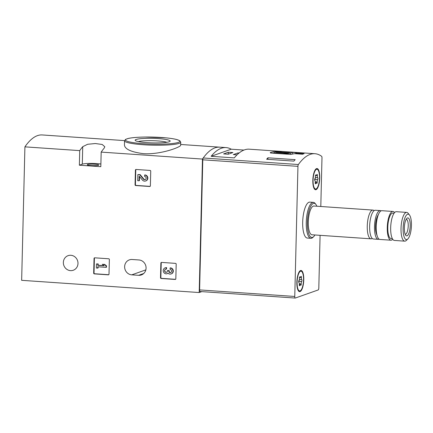 <?xml version="1.0" encoding="UTF-8"?>
<svg xmlns="http://www.w3.org/2000/svg" width="433" height="433" viewBox="0 0 433 433"><rect width="100%" height="100%" fill="white"/><g stroke="black" fill="none" stroke-linecap="round" stroke-linejoin="round"><path stroke-width="0.65" d="M108.694 258.777A0.72 0.677 70.5 0 1 109.36 259.535L109.002 274.176A0.72 0.677 70.5 0 1 108.304 274.841L94.345 273.883A0.72 0.677 70.5 0 1 93.68 273.12L94.037 258.485A0.72 0.677 70.5 0 1 94.735 257.814L108.694 258.777M100.884 164.031A11.345 1.472 1.4 0 0 82.302 164.167L79.369 165.206L79.726 150.624A108.055 34.57 -86.1 0 1 82.73 146.673L87.618 144.276L95.347 143.54L102.188 144.465L104.813 146.755L104.174 148.151A108.055 34.57 93.9 0 0 101.176 152.102L202.46 159.068A108.055 34.57 -86.1 0 1 219.796 147.16L226.096 147.593A108.055 34.57 93.9 0 0 211.136 156.302L234.291 157.893A108.055 34.57 -86.1 0 1 249.246 149.19L282.771 151.496M101.176 152.102L100.819 166.678L79.369 165.206M201.789 291.625L199.196 292.54L21.65 280.324L24.914 146.852L79.726 150.624M199.196 292.54L202.46 159.068M138.95 259.962L132.141 259.497A7.745 7.269 70.5 0 0 129.375 259.87A7.745 7.269 70.5 0 0 124.731 268.146A7.745 7.269 70.5 0 0 131.767 274.847L138.576 275.318A7.745 7.269 70.5 0 0 141.342 274.939A7.745 7.269 70.5 0 0 145.981 266.663A7.745 7.269 70.5 0 0 138.95 259.962M63.353 262.452A7.745 7.269 70.5 0 1 68.089 255.654A7.745 7.269 70.5 0 1 77.989 263.459A7.745 7.269 70.5 0 1 73.253 270.257A7.745 7.269 70.5 0 1 63.353 262.452M175.527 263.372A0.72 0.677 70.5 0 1 176.188 264.135L175.83 278.771A0.72 0.677 70.5 0 1 175.132 279.442L161.173 278.479A0.72 0.677 70.5 0 1 160.513 277.721L160.87 263.08A0.72 0.677 70.5 0 1 161.569 262.414L175.527 263.372M150.072 170.429A0.72 0.677 70.5 0 1 150.738 171.187L150.375 185.827A0.72 0.677 70.5 0 1 149.677 186.493L135.718 185.535A0.72 0.677 70.5 0 1 135.058 184.772L135.415 170.131A0.72 0.677 70.5 0 1 136.114 169.465L150.072 170.429M143.274 153.655C160.73 154.879 181.156 146.884 180.648 145.255L180.723 142.203A28.096 3.648 -178.6 0 1 143.491 144.746A28.096 3.648 -178.6 0 1 124.552 140.828L124.444 145.087C124.953 149.19 131.226 152.048 143.274 153.655M24.914 146.852A108.055 34.57 -86.1 0 1 42.25 134.95L124.574 140.611M146.955 142.636A17.52 2.279 -178.6 0 1 135.285 140.498A17.52 2.279 -178.6 0 1 152.714 138.349A17.52 2.279 -178.6 0 1 170.012 141.347A17.52 2.279 -178.6 0 1 146.955 142.636M138.349 141.591A15.426 2.003 -178.6 0 1 152.654 140.693A15.426 2.003 -178.6 0 1 166.905 142.289M94.903 164.242A5.764 0.747 1.4 0 0 87.266 164.767A5.764 0.747 1.4 0 0 93.008 165.655A5.764 0.747 1.4 0 0 98.784 165.049A5.764 0.747 1.4 0 0 94.903 164.242M175.56 279.317A0.72 0.677 70.5 0 1 175.484 279.317L161.525 278.354A0.72 0.677 70.5 0 1 160.865 277.596L161.222 262.955A0.72 0.677 70.5 0 1 161.493 262.414M170.109 267.989A3.08 2.89 70.5 0 1 171.062 273.948L171.414 273.824A3.08 2.89 70.5 0 0 170.461 267.865L170.109 267.989L170.077 269.413A1.64 1.543 70.5 0 1 170.607 272.579A1.44 1.348 70.5 0 1 168.773 271.134L168.783 270.652L167.425 270.555L167.414 271.036A1.44 1.348 70.5 0 1 165.346 272.13A1.64 1.543 70.5 0 1 166.196 269.147L166.229 267.724L166.581 267.599L166.548 269.023L166.196 269.147M170.781 272.503A1.44 1.348 70.5 0 1 169.124 271.009L168.773 271.134M167.425 270.555L169.135 270.528L169.124 271.009M169.135 270.528L168.783 270.652M166.705 272.227A1.44 1.348 70.5 0 1 165.785 269.174M168.118 273.266A3.08 2.89 70.5 0 1 167.533 273.553L167.181 273.678A3.08 2.89 70.5 0 1 163.43 271.74A3.08 2.89 70.5 0 1 166.229 267.724M165.13 267.87L165.482 267.746A3.08 2.89 70.5 0 1 166.581 267.599M171.062 273.948A3.08 2.89 70.5 0 1 168.042 273.185A3.08 2.89 70.5 0 1 167.181 273.678M108.726 274.717A0.72 0.677 70.5 0 1 108.656 274.717L94.697 273.759A0.72 0.677 70.5 0 1 94.031 272.996L94.389 258.36A0.72 0.677 70.5 0 1 94.665 257.814M102.285 264.341L104.575 264.352L106.486 265.808L106.134 265.932L104.223 264.476L102.285 264.341L104.191 265.797L97.788 265.359L97.82 264.038L96.462 263.941L96.364 268.011L97.723 268.108L97.755 266.782L106.096 267.356L106.134 265.932M104.575 264.352L104.223 264.476M96.462 263.941L98.172 263.913L98.139 265.234L103.98 265.635M98.139 265.234L97.788 265.359M98.172 263.913L97.82 264.038M98.102 266.809L98.075 267.984L97.723 268.108M106.486 265.808L106.448 267.231L106.096 267.356M150.105 186.369A0.72 0.677 70.5 0 1 150.029 186.369L136.07 185.411A0.72 0.677 70.5 0 1 135.41 184.647L135.767 170.007A0.72 0.677 70.5 0 1 136.043 169.465M145.607 180.999L145.959 180.875A3.08 2.89 70.5 0 0 145.006 174.921L144.654 175.046L144.622 176.469A1.64 1.543 70.5 0 1 145.131 179.646A1.64 1.543 70.5 0 1 143.431 179.143L139.74 174.705L137.862 174.575L137.716 180.68L139.074 180.772L139.188 176.166L142.425 180.058A3.08 2.89 70.5 0 0 147.453 177.709A3.08 2.89 70.5 0 0 144.654 175.046M145.299 179.571A1.64 1.543 70.5 0 1 143.783 179.018L143.431 179.143M137.862 174.575L140.092 174.58L143.783 179.018M140.092 174.58L139.74 174.705M139.523 176.572L139.426 180.648L139.074 180.772M320.09 235.33L318.807 287.967A1.802 0.574 -86.1 0 1 318.174 289.958L295.311 298.039A1.802 0.574 -86.1 0 1 295.23 298.05A1.802 0.574 -86.1 0 1 294.765 296.464L297.947 166.353A1.802 0.574 -86.1 0 1 298.38 164.529A108.055 34.57 -86.1 0 1 314.953 153.71A108.055 34.57 -86.1 0 1 321.632 156.313A1.802 0.574 -86.1 0 1 321.984 157.861L320.799 206.498M200.154 291.496A1.802 0.574 -86.1 0 1 200.073 291.506A1.802 0.574 -86.1 0 1 199.608 289.915L202.79 159.804A1.802 0.574 -86.1 0 1 203.223 157.985A108.055 34.57 -86.1 0 1 219.796 147.16L180.669 144.47M275.556 151.972L275.572 151.236L270.306 152.503L270.528 153.017L290.64 154.402L294.554 153.677L302.58 154.229A108.055 34.57 93.9 0 1 304.107 153.688L296.08 153.136L295.685 152.616L292.524 152.4M275.572 151.236L279.621 151.512M296.242 152.941L296.064 153.78M295.182 159.663A108.055 34.57 93.9 0 0 293.872 161.125L266.631 159.252A108.055 34.57 -86.1 0 1 267.946 157.791L295.182 159.663M243.931 150.072L231.238 149.201A108.055 34.57 93.9 0 0 226.096 147.593M314.932 234.978A17.109 5.472 -86.1 0 1 313.714 236.591L312.902 237.387A18.007 5.764 -86.1 0 1 310.889 238.307L307.311 238.063A18.007 5.764 -86.1 0 1 302.683 222.167A18.007 5.764 -86.1 0 1 309.784 202.13L313.362 202.373A18.007 5.764 -86.1 0 1 315.229 203.564L315.922 204.463A17.109 5.472 -86.1 0 1 316.907 206.227M312.832 180.355A10.625 3.399 -86.1 0 1 315.836 169.076A10.625 3.399 -86.1 0 1 319.684 179.365A10.625 3.399 -86.1 0 1 314.461 189.032A10.625 3.399 -86.1 0 1 312.832 180.355M296.859 282.273A10.625 3.399 -86.1 0 1 299.858 270.993A10.625 3.399 -86.1 0 1 303.706 281.288A10.625 3.399 -86.1 0 1 298.483 290.949A10.625 3.399 -86.1 0 1 296.859 282.273M403.128 228.353A12.752 4.081 -86.1 0 1 409.477 215.012A12.752 4.081 -86.1 0 1 411.35 227.168A12.752 4.081 -86.1 0 1 407.832 238.956A12.752 4.081 -86.1 0 1 403.128 228.353M404.346 227.926A9.006 2.879 -86.1 0 1 406.89 218.367A9.006 2.879 -86.1 0 1 410.154 227.087A9.006 2.879 -86.1 0 1 405.726 235.276A9.006 2.879 -86.1 0 1 404.346 227.926M407.832 238.956L406.338 240.418A14.408 4.611 -86.1 0 1 404.725 241.154A14.408 4.611 -86.1 0 1 401.023 228.44A14.408 4.611 -86.1 0 1 406.701 212.408A14.408 4.611 -86.1 0 1 408.2 213.361L409.477 215.012M404.725 241.154L394.376 240.439A14.408 4.611 -86.1 0 1 390.674 227.726A14.408 4.611 -86.1 0 1 396.352 211.694L406.701 212.408M392.368 238.68L391.08 238.588A12.784 4.092 -86.1 0 1 387.795 227.303A12.784 4.092 -86.1 0 1 392.839 213.079L394.122 213.166M392.742 239.303A14.408 4.611 -86.1 0 1 390.972 240.207A14.408 4.611 -86.1 0 1 387.27 227.493A14.408 4.611 -86.1 0 1 392.947 211.461A14.408 4.611 -86.1 0 1 394.582 212.598M390.972 240.207L379.909 239.449A14.408 4.611 -86.1 0 1 377.403 236.548A14.408 4.611 -86.1 0 1 376.207 226.73A14.408 4.611 -86.1 0 1 379.01 213.231A14.408 4.611 -86.1 0 1 381.884 210.698L392.947 211.461M377.403 236.548L376.456 233.944A11.29 3.61 -86.1 0 1 375.519 226.253A11.29 3.61 -86.1 0 1 377.717 215.677L379.01 213.231M379.07 239.14A14.408 4.611 -86.1 0 1 378.204 239.33A14.408 4.611 -86.1 0 1 374.502 226.616A14.408 4.611 -86.1 0 1 380.179 210.584A14.408 4.611 -86.1 0 1 381.018 210.887M378.204 239.33L373.354 238.994A14.408 4.611 -86.1 0 1 369.652 226.28A14.408 4.611 -86.1 0 1 375.33 210.249L380.179 210.584M372.196 238.421A14.408 4.611 -86.1 0 1 370.967 238.832A14.408 4.611 -86.1 0 1 367.265 226.118A14.408 4.611 -86.1 0 1 372.948 210.086A14.408 4.611 -86.1 0 1 374.107 210.66M370.967 238.832L311.987 234.773A14.408 4.611 -86.1 0 1 308.285 222.059A14.408 4.611 -86.1 0 1 313.963 206.027L372.948 210.086M313.714 236.591A17.109 5.472 -86.1 0 1 307.403 222.367A17.109 5.472 -86.1 0 1 315.922 204.463M310.889 238.307A18.007 5.764 -86.1 0 1 306.261 222.416A18.007 5.764 -86.1 0 1 313.362 202.373M406.165 219.363A7.448 2.382 -86.1 0 1 406.316 219.358A7.448 2.382 -86.1 0 1 408.184 226.952A7.448 2.382 -86.1 0 1 405.293 234.215A7.448 2.382 -86.1 0 1 405.147 234.188M295.658 153.753L295.685 152.616M273.304 152.909L282.689 153.553A7.924 1.028 1.4 0 0 290.835 152.746L292.529 152.151L283.15 151.507A7.924 1.028 1.4 0 0 274.998 152.308L273.299 153.206M282.679 153.85L282.689 153.553M290.797 154.381L290.835 152.746M292.481 154.11L292.529 152.151M276.146 152.335L288.4 153.179L289.693 152.725L277.434 151.88L276.146 152.335M277.423 152.421L277.434 151.88M267.908 159.339L267.946 157.791M223.607 153.91L228.202 154.224L232.894 152.568L228.299 152.248L223.607 153.91M239.097 152.995L238.004 152.919L233.311 154.576L237.046 154.835M231.238 149.201L211.136 156.302M237.977 153.953L238.004 152.919M228.251 154.208L228.299 152.248M300.074 290.868A9.905 3.166 -86.1 0 1 299.636 290.933A9.905 3.166 -86.1 0 1 297.157 280.833A9.905 3.166 -86.1 0 1 300.995 271.172A9.905 3.166 -86.1 0 1 303.517 280.589A9.905 3.166 -86.1 0 1 300.074 290.868M301.682 281.531A1.764 0.563 93.9 0 0 301.211 283.886A1.007 0.325 93.9 0 1 300.821 285.287A1.007 0.325 93.9 0 1 300.632 285.055A1.764 0.563 -86.1 0 0 300.307 284.643A1.764 0.563 -86.1 0 0 299.798 285.347A1.007 0.325 93.9 0 1 299.506 285.753A1.007 0.325 93.9 0 1 299.268 284.573A1.764 0.563 93.9 0 0 298.905 282.516A1.007 0.325 93.9 0 1 298.673 281.634A1.007 0.325 93.9 0 1 298.949 280.568A1.764 0.563 93.9 0 0 299.425 278.219A1.007 0.325 93.9 0 1 299.815 276.817A1.007 0.325 93.9 0 1 299.999 277.05A1.764 0.563 93.9 0 0 300.323 277.461A1.764 0.563 93.9 0 0 300.838 276.757A1.007 0.325 93.9 0 1 301.124 276.351A1.007 0.325 93.9 0 1 301.363 277.531A1.764 0.563 93.9 0 0 301.731 279.588A1.007 0.325 93.9 0 1 301.958 280.47A1.007 0.325 93.9 0 1 301.682 281.531L298.959 281.347A1.764 0.563 93.9 0 0 298.678 281.888M299.636 290.933L298.954 290.889A9.905 3.166 -86.1 0 1 298.207 290.538M299.528 271.367A9.905 3.166 -86.1 0 1 300.313 271.123L300.995 271.172M298.959 281.347A1.007 0.325 93.9 0 0 299.23 280.027M316.052 188.95A9.905 3.166 -86.1 0 1 315.614 189.015A9.905 3.166 -86.1 0 1 313.129 178.916A9.905 3.166 -86.1 0 1 316.972 169.249A9.905 3.166 -86.1 0 1 319.494 178.672A9.905 3.166 -86.1 0 1 316.052 188.95M317.66 179.614A1.764 0.563 93.9 0 0 317.189 181.968A1.007 0.325 93.9 0 1 316.794 183.37A1.007 0.325 93.9 0 1 316.61 183.132A1.764 0.563 -86.1 0 0 316.285 182.721A1.764 0.563 -86.1 0 0 315.771 183.43A1.007 0.325 93.9 0 1 315.484 183.836A1.007 0.325 93.9 0 1 315.246 182.65A1.764 0.563 93.9 0 0 314.878 180.599A1.007 0.325 93.9 0 1 314.65 179.711A1.007 0.325 93.9 0 1 314.926 178.65A1.764 0.563 93.9 0 0 315.397 176.301A1.007 0.325 93.9 0 1 315.792 174.894A1.007 0.325 93.9 0 1 315.976 175.132A1.764 0.563 93.9 0 0 316.301 175.544A1.764 0.563 93.9 0 0 316.81 174.835A1.007 0.325 93.9 0 1 317.102 174.434A1.007 0.325 93.9 0 1 317.34 175.614A1.764 0.563 93.9 0 0 317.703 177.671A1.007 0.325 93.9 0 1 317.936 178.553A1.007 0.325 93.9 0 1 317.66 179.614L314.932 179.43A1.764 0.563 93.9 0 0 314.656 179.971M315.614 189.015L314.932 188.967A9.905 3.166 -86.1 0 1 314.185 188.62M315.505 169.444A9.905 3.166 -86.1 0 1 316.29 169.206L316.972 169.249M314.932 179.43A1.007 0.325 93.9 0 0 315.208 178.109M143.805 143.751A27.192 3.534 -178.6 0 1 134.825 137.526A27.192 3.534 -178.6 0 1 179.343 140.59A27.192 3.534 -178.6 0 1 143.805 143.751M82.302 164.167L82.73 146.673M143.729 273.494L138.576 275.318M145.851 269.873L131.767 274.847M175.484 279.317L175.132 279.442M161.525 278.354L161.173 278.479M160.865 277.596L160.513 277.721M161.222 262.955L160.87 263.08M165.698 272.011L165.346 272.13M108.656 274.717L108.304 274.841M94.697 273.759L94.345 273.883M94.031 272.996L93.68 273.12M94.389 258.36L94.037 258.485M150.029 186.369L149.677 186.493M136.07 185.411L135.718 185.535M135.41 184.647L135.058 184.772M135.767 170.007L135.415 170.131M203.223 157.985L298.38 164.529M199.608 289.915L294.765 296.464M202.79 159.804L297.947 166.353M299.3 283.756L301.211 283.886M299.273 285.315L299.798 285.347M299.598 277.023L299.999 277.05M300.35 277.461L301.363 277.531M299.371 279.426L301.731 279.588M315.278 181.833L317.189 181.968M315.251 183.392L315.771 183.43M315.57 175.105L315.976 175.132M316.328 175.544L317.34 175.614M315.348 177.508L317.703 177.671M124.552 140.828L125.548 139.388L128.531 138.381C132.336 137.591 137.894 137.142 145.207 137.039L165.812 137.835C170.483 138.284 174.136 138.852 176.761 139.534L179.803 140.72L180.723 142.203M292.529 152.167L314.953 153.71M200.073 291.506L295.23 298.05M299.268 284.568L300.307 284.643M299.474 277.407L300.323 277.461M315.246 182.65L316.285 182.721M315.451 175.484L316.301 175.544"/></g></svg>
